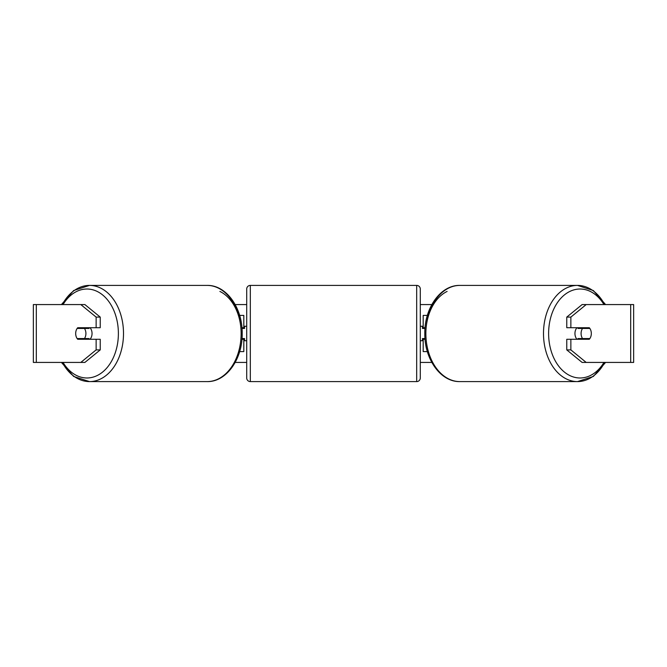 <?xml version="1.0" encoding="UTF-8"?>
<svg xmlns="http://www.w3.org/2000/svg" width="667" height="667" viewBox="0 0 667 667"><rect width="100%" height="100%" fill="white"/><g stroke="black" fill="none" stroke-linecap="round" stroke-linejoin="round"><path stroke-width="1" d="M243.814 328.439L243.814 327.714L241.929 327.714M243.814 327.714L243.814 315.416L239.636 315.416M239.636 351.584L243.814 351.584L243.814 338.561M241.929 339.286L243.814 339.286M427.364 315.416L423.186 315.416L423.186 327.714L425.071 327.714M427.364 351.584L423.186 351.584L423.186 338.561M423.186 328.439L423.186 327.714M425.071 339.286L423.186 339.286M576.997 339.286A7.229 5.111 -90 0 1 574.954 333.5A7.229 5.111 -90 0 1 576.997 327.714M581.09 333.5A7.229 5.111 -90 0 1 582.549 328.439L589.853 328.439A7.229 5.111 -90 0 1 591.321 333.5A7.229 5.111 -90 0 1 589.853 338.561L582.549 338.561A7.229 5.111 -90 0 1 581.09 333.5M578.531 327.714A7.229 5.111 -90 0 0 577.947 328.439L582.549 328.439M584.667 327.714A7.229 5.111 -90 0 1 585.251 328.439M585.251 338.561A7.229 5.111 -90 0 1 584.667 339.286M578.531 339.286A7.229 5.111 -90 0 1 577.947 338.561L582.549 338.561M100.233 317.1L100.233 327.714L77.731 327.714A7.229 5.111 -90 0 0 75.679 333.5A7.229 5.111 -90 0 0 77.731 339.286L100.233 339.286L100.233 349.9L84.884 362.431L33.35 362.431L33.35 304.569L84.884 304.569L100.233 317.1L96.14 317.1L80.799 304.569M81.816 339.286A7.229 5.111 90 0 1 81.232 338.561M235.176 304.569L246.707 304.569M420.293 304.569L431.824 304.569M235.176 362.431L246.707 362.431M420.293 362.431L431.824 362.431M586.201 362.431L633.65 362.431L633.65 304.569L586.201 304.569L570.86 317.1L566.767 317.1L566.767 327.714L589.269 327.714A7.229 5.111 -90 0 1 589.269 339.286L570.86 339.286L570.86 349.9L586.201 362.431L582.116 362.431L566.767 349.9L566.767 339.286L570.86 339.286M570.86 327.714L570.86 317.1M566.767 349.9L570.86 349.9M585.184 339.286A7.229 5.111 90 0 0 585.768 338.561M585.768 328.439A7.229 5.111 90 0 0 585.184 327.714M566.767 317.1L582.116 304.569L586.201 304.569M96.14 327.714L96.14 317.1M81.232 328.439A7.229 5.111 90 0 1 81.816 327.714M80.799 362.431L96.14 349.9L96.14 339.286M96.14 349.9L100.233 349.9M90.003 339.286A7.229 5.111 -90 0 0 92.046 333.5A7.229 5.111 -90 0 0 90.003 327.714M84.451 338.561A7.229 5.111 -90 0 0 85.91 333.5A7.229 5.111 -90 0 0 84.451 328.439L77.147 328.439A7.229 5.111 -90 0 0 75.679 333.5A7.229 5.111 -90 0 0 77.147 338.561L89.053 338.561A7.229 5.111 -90 0 1 88.469 339.286M81.749 338.561A7.229 5.111 -90 0 0 82.333 339.286M84.451 328.439L89.053 328.439A7.229 5.111 -90 0 0 88.469 327.714M82.333 327.714A7.229 5.111 -90 0 0 81.749 328.439M250.325 285.401A3.618 3.618 0 0 0 246.707 289.019L246.707 377.981A3.618 3.618 0 0 0 250.325 381.599L416.675 381.599A3.618 3.618 0 0 0 420.293 377.981L420.293 289.019A3.618 3.618 0 0 0 416.675 285.401L250.325 285.401L250.325 381.599M246.707 326.271L244.539 326.271L244.539 328.439L241.996 328.439M241.996 338.561L244.539 338.561L244.539 340.729L246.707 340.729M425.004 328.439L422.461 328.439L422.461 326.271L420.293 326.271L420.293 340.729L422.461 340.729L422.461 338.561L425.004 338.561M604.677 304.569A48.099 34.009 90 0 0 577.505 285.401A48.099 34.009 90 0 0 543.497 333.5A48.099 34.009 90 0 0 577.505 381.599A48.099 34.009 90 0 0 604.677 362.431M603.96 362.431A44.481 31.449 -90 0 1 569.159 375.221A44.481 31.449 -90 0 1 548.616 333.5A44.481 31.449 -90 0 1 569.159 291.779A44.481 31.449 -90 0 1 603.96 304.569M425.871 333.5A48.099 34.009 -90 0 1 459.88 285.401C440.462 284.934 424.362 308.229 424.812 333.5C424.362 358.771 440.462 382.066 459.88 381.599A48.099 34.009 -90 0 1 425.871 333.5A44.481 31.449 90 0 1 447.115 291.429M630.682 362.431L630.682 304.569M36.318 362.431L36.318 304.569M62.323 304.569A48.099 34.009 90 0 1 89.495 285.401A48.099 34.009 90 0 1 123.503 333.5A48.099 34.009 90 0 1 89.495 381.599A48.099 34.009 90 0 1 62.323 362.431M63.04 362.431A44.481 31.449 -90 0 0 97.841 375.221A44.481 31.449 -90 0 0 118.384 333.5A44.481 31.449 -90 0 0 97.841 291.779A44.481 31.449 -90 0 0 63.04 304.569M207.12 285.401C226.538 284.934 242.638 308.229 242.188 333.5C242.638 358.771 226.538 382.066 207.12 381.599A48.099 34.009 -90 0 0 241.129 333.5A48.099 34.009 -90 0 0 207.12 285.401L89.495 285.401L73.645 290.554L61.431 304.569M219.885 291.429A44.481 31.449 90 0 1 241.129 333.5M416.675 381.599L416.675 285.401M459.88 285.401L577.505 285.401L593.355 290.554L605.569 304.569M459.88 381.599L577.505 381.599L593.355 376.446L605.569 362.431M207.12 381.599L89.495 381.599L73.645 376.446L61.431 362.431"/></g></svg>
